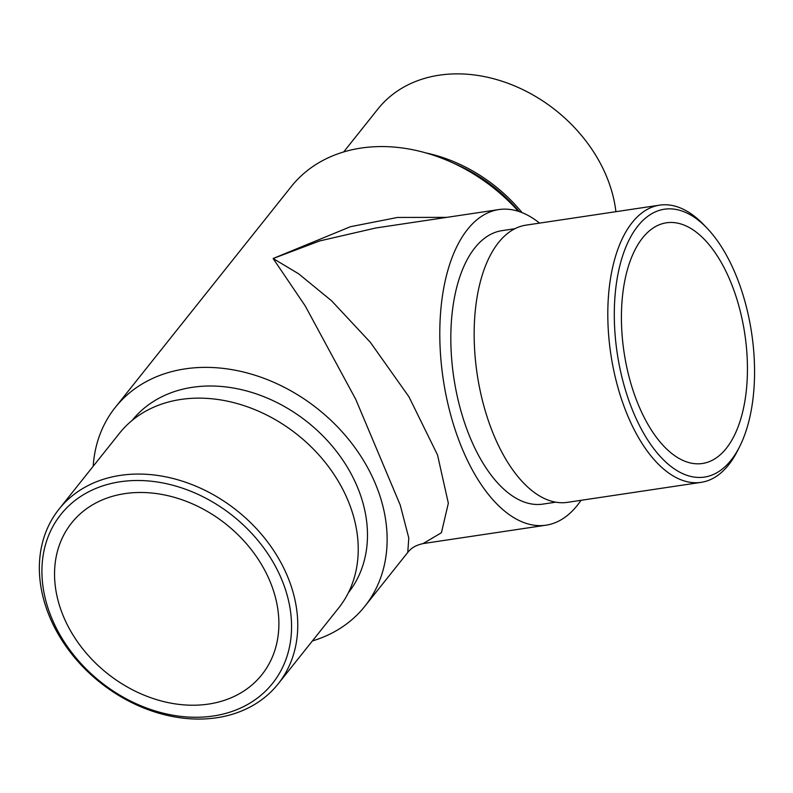 <?xml version="1.0" encoding="UTF-8"?>
<svg xmlns="http://www.w3.org/2000/svg" width="793" height="793" viewBox="0 0 793 793"><rect width="100%" height="100%" fill="white"/><g stroke="black" fill="none" stroke-linecap="round" stroke-linejoin="round"><path stroke-width="1.19" d="M208.589 704.075A121.676 95.358 38.6 0 1 80.727 646.265A121.676 95.358 38.6 0 1 71.568 523.023A121.676 95.358 38.6 0 1 226.154 524.282A121.676 95.358 38.6 0 1 261.878 674.694A121.676 95.358 38.6 0 1 208.589 704.075M581.021 500.324A159.562 80.083 -98.5 0 1 577.324 505.349A159.562 80.083 -98.5 0 1 546.03 525.184A159.562 80.083 -98.5 0 1 443.228 379.232A159.562 80.083 -98.5 0 1 498.817 209.58A159.562 80.083 -98.5 0 1 539.547 223.111M514.865 228.721L501.969 230.654A138.25 69.388 81.5 0 0 453.804 377.646A138.25 69.388 81.5 0 0 542.878 504.11L555.784 502.177M93.187 466.264A159.562 125.046 38.6 0 1 115.263 407.424L291.219 186.633A159.562 125.046 38.6 0 1 518.354 211.295M115.263 407.424A159.562 125.046 38.6 0 1 317.973 409.079A159.562 125.046 38.6 0 1 364.82 606.308A159.562 125.046 38.6 0 1 312.383 640.952M498.817 209.58L375.842 227.978L319.817 240.903L273.119 258.508L298.624 273.793L331.613 300.825L370.42 342.398L408.98 396.847L437.538 454.974L448.342 503.248L441.414 532.737L423.085 543.582C412.182 546.099 409.654 550.441 407.761 552.424L408.791 538.011L400.217 505.012L355.779 399.394L305.216 305.92L273.119 258.508L350.447 226.699L397.531 217.451L446.806 217.361M132.144 420.429A138.25 108.344 38.6 0 1 307.565 422.134A138.25 108.344 38.6 0 1 348.375 592.748M637.324 402.249A121.676 61.071 81.5 0 0 702.429 463.489A121.676 61.071 81.5 0 0 744.825 334.111A121.676 61.071 81.5 0 0 666.417 222.803A121.676 61.071 81.5 0 0 637.324 402.249M423.085 543.582L546.03 525.184M452.763 162.892A138.25 108.344 38.6 0 1 519.246 211.592M425.395 152.811A140.143 109.83 38.6 0 1 522.062 212.623M615.913 211.691A140.143 109.83 -141.4 0 0 516.193 86.586A140.143 109.83 -141.4 0 0 377.884 109.037L343.656 151.978M120.328 475.384A140.143 109.83 38.6 0 1 267.598 541.956A140.143 109.83 38.6 0 1 278.155 683.903A140.143 109.83 38.6 0 1 216.776 717.744A140.143 109.83 38.6 0 1 69.516 651.162A140.143 109.83 38.6 0 1 58.96 509.215A140.143 109.83 38.6 0 1 120.328 475.384M58.96 509.215L119.446 433.315A140.143 109.83 38.6 0 1 297.494 434.772A140.143 109.83 38.6 0 1 338.641 608.003L278.155 683.903M120.13 481.777A135.415 106.123 -141.4 0 0 89.708 672.414A135.415 106.123 -141.4 0 0 290.337 642.389A135.415 106.123 -141.4 0 0 120.13 481.777M632.001 408.92A135.415 67.96 81.5 0 0 739.75 446.38A135.415 67.96 81.5 0 0 707.108 228.235A135.415 67.96 81.5 0 0 626.024 246.663A135.415 67.96 81.5 0 0 632.001 408.92M659.637 205.149L525.987 225.143A140.143 70.339 81.5 0 0 492.473 431.818A140.143 70.339 81.5 0 0 567.461 502.346L701.111 482.352A140.143 70.339 -98.5 0 1 626.123 411.825A140.143 70.339 -98.5 0 1 659.637 205.149A140.143 70.339 -98.5 0 1 703.847 224.825L707.108 228.235M739.75 446.38L737.629 450.593A140.143 70.339 -98.5 0 1 701.111 482.352M407.761 552.424L364.82 606.308"/></g></svg>
